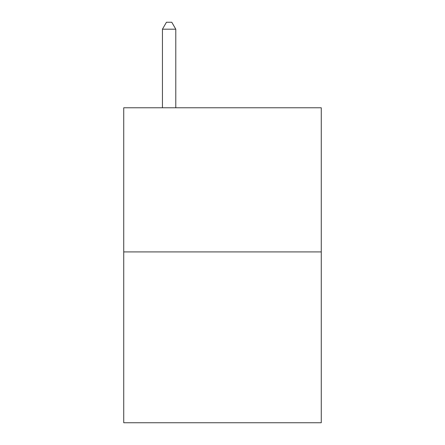 <?xml version="1.0" encoding="UTF-8"?>
<svg xmlns="http://www.w3.org/2000/svg" width="445" height="445" viewBox="0 0 445 445"><rect width="100%" height="100%" fill="white"/><g stroke="black" fill="none" stroke-linecap="round" stroke-linejoin="round"><path stroke-width="0.67" d="M321.262 251.915L321.262 107.773L123.738 107.773L123.738 422.75L321.262 422.75L321.262 251.915L123.738 251.915M175.786 107.773L175.786 29.192L162.442 29.192L162.442 107.773M162.442 29.192L166.447 22.25L171.781 22.25L175.786 29.192"/></g></svg>

